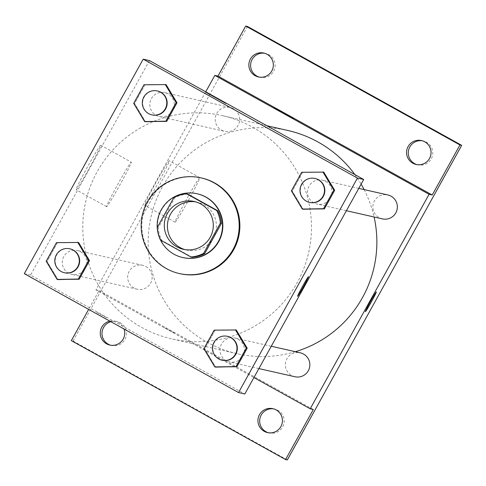 <?xml version="1.0" encoding="UTF-8"?>
<svg xmlns="http://www.w3.org/2000/svg" width="486" height="486" viewBox="0 0 486 486"><rect width="100%" height="100%" fill="white"/><g stroke="black" fill="none" stroke-linecap="round" stroke-linejoin="round"><path stroke-width="0.36" stroke-dasharray="2.43 1.82" d="M195.761 201.878A24.525 24.5 102.8 0 1 214.806 234.841A24.525 24.5 102.8 0 1 184.947 249.616M187.681 194.048A31.657 31.626 102.8 0 0 174.96 197.699L158.278 227.794A31.657 31.626 102.8 0 0 161.917 240.521L191.982 257.209M182.955 257.598A32.702 32.671 102.8 0 1 158.315 218.487A32.702 32.671 102.8 0 1 197.401 193.817M158.278 227.794L157.233 227.557M174.96 197.699L173.915 197.462M161.917 240.521L160.878 240.284M180.039 273.703A49.05 49.007 102.8 0 1 143.078 215.037A49.05 49.007 102.8 0 1 201.708 178.028M214.174 330.152L236.263 329.982L215.049 330.346L204.752 348.924L215.669 367.13L204.752 348.924L203.883 348.729M56.485 242.636L78.574 242.465L57.354 242.836L47.057 261.407L57.98 279.614L47.057 261.407L46.188 261.213M301.685 172.287L323.767 172.117L302.553 172.487L292.256 191.059L303.179 209.266L292.256 191.059L291.387 190.864M143.99 84.771L166.078 84.6L144.858 84.971L134.561 103.542L145.484 121.749L134.561 103.542L133.693 103.348M252.617 127.186A114.453 114.344 102.8 0 1 171.85 338.906A114.453 114.344 102.8 0 1 85.615 202.018A114.453 114.344 102.8 0 1 252.617 127.186M149.451 60.586L30.557 275.076L244.816 393.982M80.482 251.73A12.265 12.253 102.8 0 1 71.825 274.414A12.265 12.253 102.8 0 1 62.585 259.749A12.265 12.253 102.8 0 1 80.482 251.73M238.17 339.246A12.265 12.253 102.8 0 1 229.52 361.93A12.265 12.253 102.8 0 1 220.28 347.265A12.265 12.253 102.8 0 1 238.17 339.246M325.675 181.387A12.265 12.253 102.8 0 1 317.024 204.071A12.265 12.253 102.8 0 1 307.784 189.4A12.265 12.253 102.8 0 1 325.675 181.387M156.097 115.316A12.265 12.253 -77.2 0 0 173.988 107.303A12.265 12.253 -77.2 0 0 164.748 92.632A12.265 12.253 -77.2 0 0 156.097 115.316M30.557 275.076L24.3 273.654M100.778 145.217A25.454 1.063 119 0 0 87.431 167.093A25.454 1.063 119 0 0 76.089 189.734A25.454 1.063 119 0 0 89.375 167.992A25.454 1.063 119 0 0 100.79 145.217A25.454 1.063 119 0 0 100.778 145.217L131.305 162.154A25.454 1.063 119 0 0 131.293 162.148A25.454 1.063 119 0 0 117.946 184.024A25.454 1.063 119 0 0 106.598 206.665A25.454 1.063 119 0 0 119.884 184.923A25.454 1.063 119 0 0 131.305 162.154M96.714 312.346L107.023 317.899L96.714 312.34M225.917 103.415L206.252 92.516M308.489 276.625A11.239 0.468 -61 0 1 308.495 276.631L308.501 276.631A11.239 0.468 -61 0 0 302.596 286.29A11.239 0.468 -61 0 0 297.584 296.284A11.239 0.468 -61 0 1 297.584 296.284L297.59 296.29M354.889 174.595A114.453 114.344 102.8 0 1 361.134 184.133M364.148 189.595A114.453 114.344 102.8 0 1 374.092 216.999M295.367 351.7A114.453 114.344 102.8 0 1 151 216.829A114.453 114.344 102.8 0 1 287.803 130.473M221.476 130.126A12.265 12.253 -77.2 0 0 239.373 122.114A12.265 12.253 -77.2 0 0 230.133 107.442A12.265 12.253 -77.2 0 0 221.476 130.126M294.899 376.741A12.265 12.253 102.8 0 1 285.659 362.076A12.265 12.253 102.8 0 1 300.318 352.824M382.403 218.882A12.265 12.253 102.8 0 1 373.163 204.211A12.265 12.253 102.8 0 1 387.822 194.959M145.861 266.541A12.265 12.253 102.8 0 1 137.21 289.225A12.265 12.253 102.8 0 1 127.97 274.56A12.265 12.253 102.8 0 1 145.861 266.541M205.73 91.818L95.942 289.887L253.917 377.555M247.447 26.451L73.07 341.032L71.333 340.643M95.942 289.887L99.071 290.592L88.659 309.375M169.292 160.732A25.454 1.063 119 0 0 155.945 182.615A25.454 1.063 119 0 0 144.603 205.25A25.454 1.063 119 0 0 157.883 183.514A25.454 1.063 119 0 0 169.304 160.738A25.454 1.063 119 0 0 169.292 160.732M99.071 290.592L313.324 409.504M164.529 327.704L174.839 333.262L164.529 327.704M293.726 118.778L274.068 107.874M164.529 327.698L174.839 333.256L164.529 327.698M199.801 177.663A25.454 1.063 119 0 0 186.454 199.546A25.454 1.063 119 0 0 175.112 222.181A25.454 1.063 119 0 0 188.398 200.445A25.454 1.063 119 0 0 199.813 177.669A25.454 1.063 119 0 0 199.801 177.663L169.304 160.738M376.304 291.989A11.239 0.468 -61 0 1 376.31 291.989A11.239 0.468 -61 0 1 376.31 291.995L376.316 291.995A11.239 0.468 -61 0 0 370.411 301.654A11.239 0.468 -61 0 0 365.399 311.648A11.239 0.468 -61 0 1 365.399 311.648L365.405 311.654M109.842 321.131A12.265 12.253 102.8 0 1 124.045 329.01M73.07 341.032L287.323 459.944M110.656 345.224A12.265 12.253 -77.2 0 0 124.945 339.441A12.265 12.253 -77.2 0 0 110.875 321.702M259.275 77.116A12.265 12.253 -77.2 0 0 273.557 71.327A12.265 12.253 -77.2 0 0 264.682 53.26M416.97 164.633A12.265 12.253 -77.2 0 0 431.252 158.843A12.265 12.253 -77.2 0 0 422.37 140.776M268.351 432.74A12.265 12.253 -77.2 0 0 282.633 426.957A12.265 12.253 -77.2 0 0 273.758 408.884M152.203 114.939A12.265 12.253 102.8 0 1 142.963 100.274A12.265 12.253 102.8 0 1 157.622 91.022M144.858 84.971L134.561 103.542M64.699 272.804A12.265 12.253 102.8 0 1 55.459 258.133A12.265 12.253 102.8 0 1 70.118 248.881M57.354 242.836L47.057 261.407M309.892 202.455A12.265 12.253 102.8 0 1 300.652 187.79A12.265 12.253 102.8 0 1 315.311 178.532M302.553 172.487L292.256 191.059M222.388 360.314A12.265 12.253 102.8 0 1 213.147 345.649A12.265 12.253 102.8 0 1 227.806 336.397M215.049 330.346L204.752 348.924M183.368 249.312L186.496 250.023M194.206 201.471L197.334 202.182M106.598 206.665L76.089 189.734M266.808 125.716L222.418 115.662M237.229 353.717L171.85 338.906M159.329 116.555L224.714 131.366M164.748 92.632L230.133 107.442M271.273 346.245L234.938 338.013M258.892 368.588L229.52 361.93M358.783 188.38L322.443 180.148M346.397 210.724L317.024 204.071M142.629 265.307L77.244 250.497M137.21 289.225L71.825 274.414M175.112 222.181L144.603 205.25M267.476 432.576L269.214 432.971M272.895 408.659L274.633 409.048M416.089 164.462L417.826 164.857M421.508 140.545L423.245 140.94M258.4 76.952L260.138 77.341M263.819 53.029L265.556 53.424M109.781 345.06L111.519 345.455M115.2 321.143L116.938 321.538"/><path stroke-width="0.73" d="M184.947 249.616A24.525 24.5 102.8 0 1 168.022 220.687A24.525 24.5 102.8 0 1 195.761 201.878M200.675 203.944A24.525 24.5 102.8 0 1 183.368 249.312A24.525 24.5 102.8 0 1 164.894 219.982A24.525 24.5 102.8 0 1 200.675 203.944M173.915 197.462L157.233 227.557A31.657 31.626 102.8 0 0 160.878 240.284L190.937 256.973A31.657 31.626 102.8 0 0 203.658 253.321L220.34 223.226A31.657 31.626 102.8 0 0 216.701 210.499L186.636 193.817A31.657 31.626 102.8 0 0 173.915 197.462M203.658 253.321L204.703 253.558L221.385 223.463L220.34 223.226M216.701 210.499L217.74 210.736L187.681 194.048L186.636 193.817M217.74 210.736A31.657 31.626 102.8 0 1 221.385 223.463M204.703 253.558A31.657 31.626 102.8 0 1 191.982 257.209L190.937 256.973M218.396 241.481A32.702 32.671 -77.2 0 0 197.055 193.738A32.702 32.671 -77.2 0 0 157.968 218.408A32.702 32.671 -77.2 0 0 218.396 241.481M197.055 193.738L197.401 193.817A32.702 32.671 102.8 0 1 218.749 241.56A32.702 32.671 102.8 0 1 182.955 257.598L182.608 257.519M213.955 182.809A49.05 49.007 102.8 0 1 179.34 273.545A49.05 49.007 102.8 0 1 142.386 214.879A49.05 49.007 102.8 0 1 213.955 182.809M201.016 177.87L201.708 178.028A49.05 49.007 102.8 0 1 236.658 243.346A49.05 49.007 102.8 0 1 180.039 273.703L179.34 273.545M214.8 366.93L236.889 366.76L247.186 348.183L236.263 329.982L214.174 330.152L203.883 348.729L214.8 366.93L236.02 366.565L246.317 347.988L235.394 329.781M57.111 279.42L79.194 279.243L89.491 260.672L78.574 242.465L56.485 242.636L46.188 261.213L57.111 279.42L78.325 279.049L88.622 260.472L77.705 242.265M24.3 273.654L238.553 392.56L357.447 178.076L143.194 59.164L24.3 273.654M302.304 209.071L324.393 208.895L334.69 190.324L323.767 172.117L301.685 172.287L291.387 190.864L302.304 209.071L323.524 208.701L333.821 190.123L322.898 171.916M144.615 121.555L166.704 121.379L176.995 102.807L166.078 84.6L143.99 84.771L133.693 103.348L144.615 121.555L165.829 121.184L176.126 102.607L165.21 84.406M238.553 392.56L244.816 393.982L363.71 179.492L357.447 178.076M308.495 276.631A11.239 0.468 -61 0 1 308.501 276.631A11.239 0.468 -61 0 1 303.458 286.691A11.239 0.468 -61 0 1 297.59 296.29A11.239 0.468 -61 0 1 302.602 286.29A11.239 0.468 -61 0 1 308.495 276.631A11.239 0.468 -61 0 1 303.452 286.685A11.239 0.468 -61 0 1 297.584 296.29M363.71 179.492L149.451 60.586L143.194 59.164M216.562 98.075L206.252 92.516L216.562 98.075M206.252 92.516L225.911 103.415M266.808 125.716L287.803 130.473A114.453 114.344 102.8 0 1 354.889 174.595M361.134 184.133A114.453 114.344 102.8 0 1 364.148 189.595M374.092 216.999A114.453 114.344 102.8 0 1 295.367 351.7M271.273 346.245L300.318 352.824A12.265 12.253 102.8 0 1 309.053 369.153A12.265 12.253 102.8 0 1 294.899 376.741L258.892 368.588M358.783 188.38L387.822 194.959A12.265 12.253 102.8 0 1 396.558 211.289A12.265 12.253 102.8 0 1 382.403 218.882L346.397 210.724M253.917 377.555L310.196 408.793L429.089 194.303L214.836 75.397L205.73 91.818M429.089 194.303L432.218 195.014L459.963 144.968L461.7 145.357L287.323 459.944L285.586 459.549L313.324 409.504L310.196 408.793M376.31 291.995A11.239 0.468 -61 0 1 376.316 291.995A11.239 0.468 -61 0 1 371.274 302.049A11.239 0.468 -61 0 1 365.405 311.654A11.239 0.468 -61 0 1 370.417 301.654A11.239 0.468 -61 0 1 376.31 291.995A11.239 0.468 -61 0 1 371.268 302.049A11.239 0.468 -61 0 1 365.405 311.648M461.7 145.357L247.447 26.451L245.703 26.056L217.965 76.108L214.836 75.397M88.659 309.375L71.333 340.643L285.586 459.549M432.218 195.014L217.965 76.108M284.377 113.432L274.068 107.874L284.377 113.432M274.068 107.88L293.726 118.778M259.469 414.673A12.265 12.253 102.8 0 1 282.129 423.324A12.265 12.253 102.8 0 1 267.476 432.576A12.265 12.253 102.8 0 1 259.469 414.673M124.045 329.01A12.265 12.253 102.8 0 1 109.781 345.06A12.265 12.253 102.8 0 1 109.842 321.131M408.088 146.559A12.265 12.253 102.8 0 1 430.748 155.21A12.265 12.253 102.8 0 1 416.089 164.462A12.265 12.253 102.8 0 1 408.088 146.559M250.393 59.043A12.265 12.253 102.8 0 1 273.053 67.7A12.265 12.253 102.8 0 1 258.4 76.952A12.265 12.253 102.8 0 1 250.393 59.043M459.963 144.968L245.703 26.056M110.875 321.702A12.265 12.253 -77.2 0 0 110.656 345.224M264.682 53.26A12.265 12.253 -77.2 0 0 252.131 59.438A12.265 12.253 -77.2 0 0 259.275 77.116M422.37 140.776A12.265 12.253 -77.2 0 0 409.826 146.954A12.265 12.253 -77.2 0 0 416.97 164.633M273.758 408.884A12.265 12.253 -77.2 0 0 261.207 415.062A12.265 12.253 -77.2 0 0 268.351 432.74M157.27 90.943L157.622 91.022A12.265 12.253 102.8 0 1 166.358 107.351A12.265 12.253 102.8 0 1 152.203 114.939L151.857 114.86A12.265 12.253 102.8 0 1 142.617 100.195A12.265 12.253 102.8 0 1 160.508 92.176A12.265 12.253 102.8 0 1 151.857 114.86M145.484 121.749L165.829 121.184M166.704 121.379L176.995 102.807L176.126 102.607M176.995 102.807L166.078 84.6M69.765 248.802L70.118 248.881A12.265 12.253 102.8 0 1 78.854 265.21A12.265 12.253 102.8 0 1 64.699 272.804L64.346 272.725A12.265 12.253 102.8 0 1 55.112 258.054A12.265 12.253 102.8 0 1 73.003 250.041A12.265 12.253 102.8 0 1 64.346 272.725M57.98 279.614L78.325 279.049M79.194 279.243L89.491 260.672L88.622 260.472M89.491 260.672L78.574 242.465M314.964 178.453L315.311 178.532A12.265 12.253 102.8 0 1 324.047 194.862A12.265 12.253 102.8 0 1 309.892 202.455L309.546 202.376A12.265 12.253 102.8 0 1 300.305 187.711A12.265 12.253 102.8 0 1 318.202 179.692A12.265 12.253 102.8 0 1 309.546 202.376M303.179 209.266L323.524 208.701M324.393 208.895L334.69 190.324L333.821 190.123M334.69 190.324L323.767 172.117M227.46 336.318L227.806 336.397A12.265 12.253 102.8 0 1 236.542 352.727A12.265 12.253 102.8 0 1 222.388 360.314L222.041 360.235A12.265 12.253 102.8 0 1 212.801 345.57A12.265 12.253 102.8 0 1 230.692 337.551A12.265 12.253 102.8 0 1 222.041 360.235M215.669 367.13L236.02 366.565M236.889 366.76L247.186 348.183L246.317 347.988M247.186 348.183L236.263 329.982"/></g></svg>
